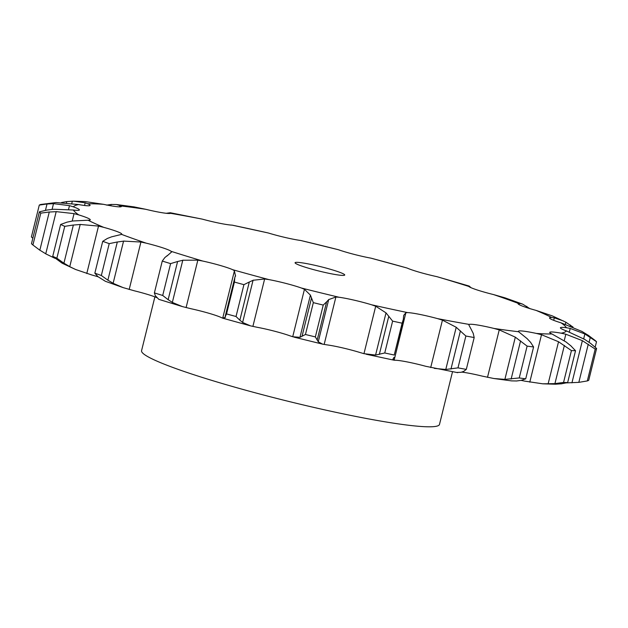 <?xml version="1.0" encoding="UTF-8"?>
<svg xmlns="http://www.w3.org/2000/svg" width="628" height="628" viewBox="0 0 628 628"><rect width="100%" height="100%" fill="white"/><g stroke="black" fill="none" stroke-linecap="round" stroke-linejoin="round"><path stroke-width="0.94" d="M437.033 276.689A254.489 23.063 -166.1 0 1 468.669 286.399A26.195 2.371 -166.1 0 0 477.17 289.963A26.195 2.371 -166.1 0 0 493.584 294.587A254.489 23.063 -166.1 0 1 518.226 303.355A26.195 2.371 -166.1 0 0 518.014 303.567A26.195 2.371 -166.1 0 0 522.056 305.946A26.195 2.371 -166.1 0 0 536.069 310.397A254.489 23.063 -166.1 0 1 551.722 317.517A26.195 2.371 -166.1 0 0 549.539 317.917A26.195 2.371 -166.1 0 0 550.575 318.922A26.195 2.371 -166.1 0 0 561.04 322.839A254.489 23.063 -166.1 0 1 566.425 327.738A26.195 2.371 -166.1 0 0 560.404 327.785A26.195 2.371 -166.1 0 0 560.396 327.84A26.195 2.371 -166.1 0 0 566.472 330.917A254.489 23.063 -166.1 0 1 561.165 333.193A26.195 2.371 -166.1 0 0 550.74 331.984A26.195 2.371 -166.1 0 0 549.72 332.369A26.195 2.371 -166.1 0 0 551.926 333.963A254.489 23.063 -166.1 0 1 536.359 333.429A26.195 2.371 -166.1 0 0 522.378 331.019A26.195 2.371 -166.1 0 0 518.359 331.301A26.195 2.371 -166.1 0 0 518.587 331.733A254.489 23.063 -166.1 0 1 494.016 328.444A26.195 2.371 -166.1 0 0 477.61 325.014A26.195 2.371 -166.1 0 0 469.147 324.417A254.489 23.063 -166.1 0 1 437.567 318.624A26.195 2.371 -166.1 0 0 420.069 314.463A26.195 2.371 -166.1 0 0 407.619 312.603A254.489 23.063 -166.1 0 1 371.58 304.784A26.195 2.371 -166.1 0 0 354.412 300.223A26.195 2.371 -166.1 0 0 338.987 297.24A254.489 23.063 -166.1 0 1 301.409 288.024A26.195 2.371 -166.1 0 0 285.96 283.432A26.195 2.371 -166.1 0 0 268.808 279.578A254.489 23.063 -166.1 0 1 232.737 269.718A26.195 2.371 -166.1 0 0 220.255 265.471A26.195 2.371 -166.1 0 0 202.766 261.052A254.489 23.063 -166.1 0 1 171.13 251.341A26.195 2.371 -166.1 0 0 162.628 247.785A26.195 2.371 -166.1 0 0 146.206 243.162A254.489 23.063 -166.1 0 1 121.573 234.385A26.195 2.371 -166.1 0 0 121.785 234.173A26.195 2.371 -166.1 0 0 117.734 231.803A26.195 2.371 -166.1 0 0 103.73 227.352A254.489 23.063 -166.1 0 1 95.252 223.654A254.489 23.063 -166.1 0 1 88.077 220.224A26.195 2.371 -166.1 0 0 90.259 219.824A26.195 2.371 -166.1 0 0 89.223 218.827A26.195 2.371 -166.1 0 0 78.759 214.902A254.489 23.063 -166.1 0 1 73.366 210.003A26.195 2.371 -166.1 0 0 79.395 209.956A26.195 2.371 -166.1 0 0 79.403 209.901A26.195 2.371 -166.1 0 0 73.327 206.832A254.489 23.063 -166.1 0 1 78.633 204.555A26.195 2.371 -166.1 0 0 89.058 205.756A26.195 2.371 -166.1 0 0 90.079 205.372A26.195 2.371 -166.1 0 0 87.873 203.786A254.489 23.063 -166.1 0 1 103.439 204.312A26.195 2.371 -166.1 0 0 117.42 206.722A26.195 2.371 -166.1 0 0 121.432 206.447A26.195 2.371 -166.1 0 0 121.212 206.008A254.489 23.063 -166.1 0 1 145.782 209.305A26.195 2.371 -166.1 0 0 162.189 212.727A26.195 2.371 -166.1 0 0 170.651 213.324A254.489 23.063 -166.1 0 1 202.232 219.117A26.195 2.371 -166.1 0 0 219.729 223.278A26.195 2.371 -166.1 0 0 232.179 225.146L268.219 232.964A26.195 2.371 -166.1 0 0 285.379 237.525A26.195 2.371 -166.1 0 0 300.812 240.508L338.382 249.716A26.195 2.371 -166.1 0 0 353.839 254.309A26.195 2.371 -166.1 0 0 370.991 258.163L407.062 268.023A26.195 2.371 -166.1 0 0 419.535 272.277A26.195 2.371 -166.1 0 0 437.033 276.689L469.171 286.062L471.063 287.71M103.73 227.352L98.517 226.088L80.196 224.463L69.747 266.664L75.627 269.498L91.931 275.017A26.195 2.371 -166.1 0 1 98.109 276.807M146.206 243.162L140.923 242.031L123.567 241.105L113.118 283.314L123.112 287.608L134.416 290.827A26.195 2.371 -166.1 0 1 150.83 295.45A26.195 2.371 -166.1 0 1 156.937 297.703M202.766 261.052L197.836 260.149L182.787 260.228L172.339 302.429L182.426 306.597L190.967 308.725A26.195 2.371 -166.1 0 1 208.465 313.144A26.195 2.371 -166.1 0 1 220.938 317.391L222.704 318.184L234.448 270.731L232.737 269.718M268.808 279.578L264.631 278.981L253.06 280.269L242.612 322.47L250.548 325.869L257.009 327.251A26.195 2.371 -166.1 0 1 274.161 331.105A26.195 2.371 -166.1 0 1 289.618 335.697L292.711 336.749L304.454 289.304L310.405 295.121L313.333 302.649A289.21 26.211 -166.1 0 0 323.232 305.075L326.639 301.825L317.179 340.031L315.35 336.922A289.21 26.211 -166.1 0 1 305.451 334.489L299.956 337.33L292.711 336.749M338.987 297.24L335.894 297.013L328.687 299.603L318.247 341.813L322.666 344.16L327.188 344.905A26.195 2.371 -166.1 0 1 342.621 347.888A26.195 2.371 -166.1 0 1 359.781 352.449L363.965 353.674L375.709 306.221L386.016 312.87L392.626 321.128A289.21 26.211 -166.1 0 0 402.116 323.192L403.325 319.362M392.83 359.452L393.112 358.878L394.125 360.213L395.821 360.268A26.195 2.371 -166.1 0 1 408.271 362.136A26.195 2.371 -166.1 0 1 425.768 366.297L457.718 372.671M461.784 372.121A26.195 2.371 -166.1 0 1 465.811 372.687A26.195 2.371 -166.1 0 1 482.218 376.109L493.906 378.519L511.514 380.89L516.836 380.976M521.099 380.38A26.195 2.371 -166.1 0 1 524.561 381.102L542.78 383.818L555.67 384.218M202.232 219.117L170.282 212.743L166.216 213.292M145.782 209.305L134.094 206.895L116.486 204.524L111.164 204.438L110.834 205.772M121.212 206.008L116.486 204.524M103.439 204.312L85.22 201.596L73.798 201.196L72.33 201.196L71.78 203.409M87.873 203.786L85.204 202.805L73.798 201.196M469.171 286.062L468.355 286.03M78.633 204.555L56.073 202.554L40.679 204.485A289.21 26.211 -166.1 0 0 39.281 205.089L47.037 203.967L45.459 210.317M493.584 294.587L504.888 297.805L522.629 304.125L530.071 308.764M39.281 205.089L31.4 236.929L32.829 238.271M73.327 206.832L69.48 205.654L53.498 203.66L52.085 209.367M518.226 303.355L519.435 303.277L519.105 304.604M73.366 210.003L53.568 209.25L47.108 210.027L39.368 211.848A289.21 26.211 -166.1 0 0 40.789 213.135L49.282 211.997L39.831 250.203L32.876 244.959A289.21 26.211 -166.1 0 1 31.486 243.695L39.368 211.848M536.069 310.397L552.373 315.915L565.867 322.211L573.066 327.102M40.789 213.135L32.907 244.983A289.21 26.211 -166.1 0 1 32.876 244.959M78.759 214.902L74.041 213.63L56.19 211.636L45.742 253.838L54.934 258.312M39.25 249.803L46.346 254.167M551.722 317.517L554.32 317.831L553.7 320.335M88.077 220.224L72.573 220.993L67.055 222.147L60.626 224.471A289.21 26.211 -166.1 0 0 62.643 225.397A289.21 26.211 -166.1 0 0 64.747 226.347L73.366 225.02L63.907 263.226L56.865 258.194A289.21 26.211 -166.1 0 1 54.762 257.245A289.21 26.211 -166.1 0 1 52.744 256.318L62.133 263.203L75.627 269.498M561.04 322.839L582.258 331.576M63.334 262.849L70.344 266.979M566.425 327.738L570.216 328.436L569.345 331.961M566.472 330.917L584.951 339.544M121.573 234.385L111.572 236.842L107.388 238.444L102.725 241.333A289.21 26.211 -166.1 0 0 109.217 243.64L117.326 241.976L107.867 280.182L101.336 275.488A289.21 26.211 -166.1 0 1 94.844 273.172L97.929 276.65L105.371 281.289L123.112 287.608M590.422 343.241L596.6 348.485L588.719 380.325A289.21 26.211 -166.1 0 1 587.321 380.929L578.828 382.366L566.472 382.884M107.349 279.837L113.652 283.597M561.165 333.193L565.828 334.214L564.227 340.69M551.926 333.963L566.118 342.009M171.13 251.341L171.366 252.024L171.13 251.341M561.204 383.841L567.649 382.57A289.21 26.211 -166.1 0 1 563.552 382.428L554.924 383.622L542.78 383.818M561.77 383.771L555.128 384.226M162.715 295.466L170.596 263.619L177.598 261.499L168.139 299.705L162.715 295.466A289.21 26.211 -166.1 0 1 154.386 292.907L155.383 295.788L158.829 299.352L182.426 306.597M167.731 299.399L172.763 302.672M536.359 333.429L541.517 334.716L529.773 382.162M518.587 331.733L527.285 338.775M521.036 380.395L525.715 378.825A289.21 26.211 -166.1 0 1 519.238 377.954L504.881 379.375L493.906 378.519M521.46 380.301L516.428 381.008M236.034 316.512L243.915 284.665L249.3 282.003L239.849 320.209L236.034 316.512A289.21 26.211 -166.1 0 1 226.535 313.914L225.138 316.755L234.958 277.089L225.06 317.674M225.342 317.415L222.516 318.043M250.548 325.869L222.704 318.184M239.582 319.95L242.895 322.666M494.016 328.444L499.244 329.888L487.501 377.342M468.873 324.974L469.147 324.417L468.873 324.974L471.589 330.093M301.409 288.024L304.454 289.304M463.707 371.391L466.306 369.39A289.21 26.211 -166.1 0 1 457.985 367.867L445.778 369.476L434.278 368.369M461.148 372.302L457.129 372.428M463.974 371.266L460.897 372.357M317.085 339.819L318.365 341.954M437.567 318.624L442.442 320.131L430.698 367.576M407.619 312.603L405.869 312.768L403.765 315.287L403.561 316.677M371.58 304.784L375.709 306.221M403.105 320.602L394.235 355.032A289.21 26.211 -166.1 0 1 384.744 352.975L375.575 355.071L363.965 353.674M366.069 354.208L394.125 360.213L405.869 312.768M393.952 357.395L393.042 358.981M452.521 371.745L439.49 424.418A153.452 13.91 -166.1 0 1 320.657 408.969A153.452 13.91 -166.1 0 1 155.069 360.284A153.452 13.91 -166.1 0 1 141.567 350.691L154.881 296.871M111.572 204.406L106.54 205.113M66.49 202.805L66.796 201.572L61.528 202.53M72.872 201.188L66.23 201.651M54.134 203.66L46.378 204.029M519.435 303.277L522.629 304.125M56.873 211.628L48.584 212.068M554.32 317.831L563.489 320.979M570.216 328.436L584.88 333.963L596.514 341.718A289.21 26.211 -166.1 0 0 595.124 340.454L595.093 340.431A289.21 26.211 -166.1 0 1 595.124 340.454M588.169 335.211L595.093 340.431M581.654 331.246L588.75 335.611M80.871 224.439L72.675 225.107M565.828 334.214L582.368 340.651L595.203 349.082A289.21 26.211 -166.1 0 0 596.6 348.485M584.393 339.206L590.956 343.649M124.179 241.05L116.69 242.102M541.517 334.716L558.543 341.75L571.433 350.589A289.21 26.211 -166.1 0 0 575.531 350.722L570.656 345.636M565.655 341.679L571.103 346.028M171.711 251.867L166.938 256.051M167.386 255.502L164.842 257.582L162.267 261.06A289.21 26.211 -166.1 0 0 170.596 263.619M183.298 260.133L177.072 261.664M499.244 329.888L515.321 337.165L527.12 346.114A289.21 26.211 -166.1 0 0 533.596 346.978L530.487 342.189M526.955 338.461L530.801 342.566M234.299 270.456L235.555 276.147M235.5 275.464L234.958 277.089M234.762 278.023L234.417 282.066A289.21 26.211 -166.1 0 0 243.915 284.665M253.422 280.127L248.924 282.208M442.442 320.131L456.218 327.274L465.866 336.019A289.21 26.211 -166.1 0 0 474.187 337.542L473.167 333.185M471.424 329.818L473.316 333.531M328.891 299.415L326.419 302.076M403.576 316.441L403.294 319.66M297.319 264.325A25.575 2.316 -166.1 0 1 295.074 262.732A25.575 2.316 -166.1 0 1 320.453 266.625A25.575 2.316 -166.1 0 1 344.725 275.017A25.575 2.316 -166.1 0 1 324.919 272.442A25.575 2.316 -166.1 0 1 297.319 264.325M526.876 306.37L526.578 307.555M565.867 322.211L565.373 324.221M570.397 325.061L570.185 325.948M52.744 256.318L60.626 224.471M595.171 347.143L596.514 341.718M584.88 333.963L583.687 338.782M590.344 337.189L589.088 342.276M56.865 258.194L64.747 226.347M587.321 380.929L595.203 349.082M582.368 340.651L571.927 382.86M588.279 344.16L578.828 382.366M94.844 273.172L102.725 241.333M101.336 275.488L109.217 243.64M563.552 382.428L571.433 350.589M567.649 382.57L575.531 350.722M558.543 341.75L548.095 383.959M564.384 345.416L554.924 383.622M154.386 292.907L162.267 261.06M519.238 377.954L527.12 346.114M525.715 378.825L533.596 346.978M515.321 337.165L504.881 379.375M520.581 340.863L511.129 379.061M226.535 313.914L234.417 282.066M310.405 295.121L299.956 337.33M457.985 367.867L465.866 336.019M466.306 369.39L474.187 337.542M456.218 327.274L445.778 369.476M460.426 330.854L450.975 369.052M305.451 334.489L313.333 302.649M315.35 336.922L323.232 305.075M311.488 298.112L302.029 336.31M386.016 312.87L375.575 355.071M384.744 352.975L392.626 321.128M394.235 355.032L402.116 323.192M388.795 316.206L379.336 354.412M232.179 225.146A254.489 23.063 -166.1 0 1 268.219 232.964M370.991 258.163A254.489 23.063 -166.1 0 1 407.062 268.023M300.812 240.508A254.489 23.063 -166.1 0 1 338.382 249.716M119.94 205.317L119.556 206.855M85.204 202.805L84.537 205.482M69.48 205.654L68.546 209.407M74.041 213.63L72.204 221.048M98.517 226.088L86.774 273.541M140.923 242.031L129.187 289.477M197.836 260.149L186.092 307.602M264.631 278.981L252.888 326.434M335.894 297.013L324.15 344.458M293.904 337.103L322.666 344.16"/></g></svg>
